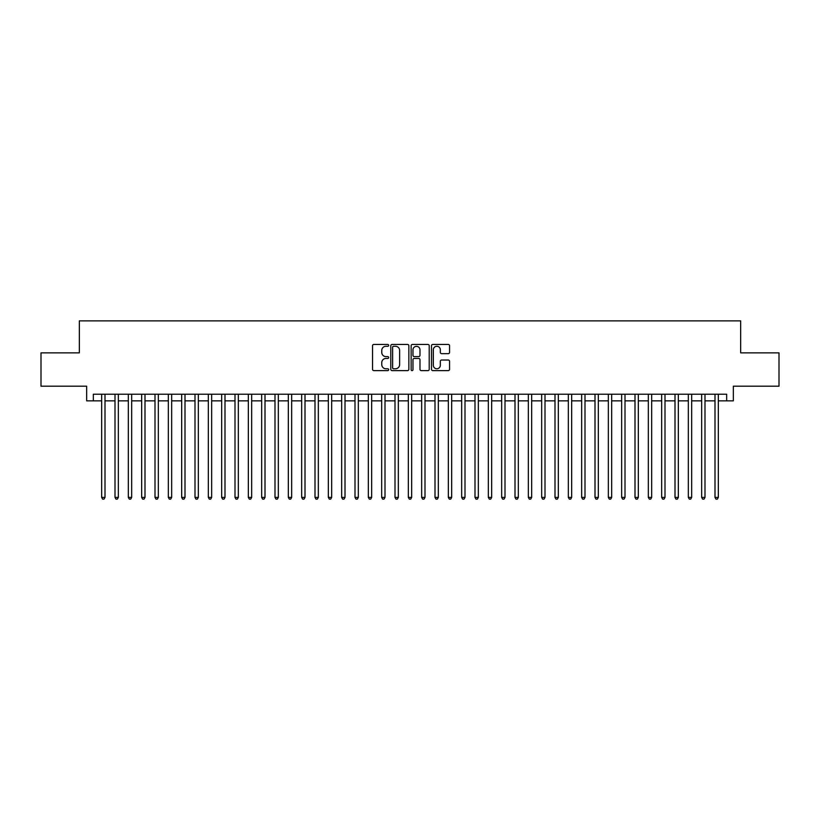 <?xml version="1.0" encoding="UTF-8"?>
<svg xmlns="http://www.w3.org/2000/svg" width="820" height="820" viewBox="0 0 820 820"><rect width="100%" height="100%" fill="white"/><g stroke="black" fill="none" stroke-linecap="round" stroke-linejoin="round"><path stroke-width="1.23" d="M388.67 345.363A0.912 0.912 0 0 0 387.747 344.441L373.848 344.441A1.312 1.312 0 0 0 372.536 345.753L372.536 369.308A1.312 1.312 0 0 0 373.848 370.619L387.747 370.619A0.912 0.912 0 0 0 388.67 369.707A0.912 0.912 0 0 0 387.747 368.785L385.953 368.785A4.192 4.192 0 0 1 381.761 364.603L381.761 362.635A4.192 4.192 0 0 1 385.953 358.453L387.747 358.453A0.912 0.912 0 0 0 388.67 357.53A0.912 0.912 0 0 0 387.747 356.618L385.953 356.618A4.192 4.192 0 0 1 381.761 352.426L381.761 350.468A4.192 4.192 0 0 1 385.953 346.276L387.747 346.276A0.912 0.912 0 0 0 388.67 345.363M448.253 353.676A1.312 1.312 0 0 0 449.555 352.364L449.555 345.753A1.312 1.312 0 0 0 448.253 344.441L432.806 344.441A1.312 1.312 0 0 0 431.494 345.753L431.494 369.308A1.312 1.312 0 0 0 432.806 370.619L448.253 370.619A1.312 1.312 0 0 0 449.555 369.308L449.555 361.333A1.312 1.312 0 0 0 448.253 360.021L441.642 360.021A1.312 1.312 0 0 0 440.33 361.333L440.33 365.289A3.505 3.505 0 0 1 436.834 368.785A3.505 3.505 0 0 1 433.329 365.289L433.329 349.781A3.505 3.505 0 0 1 436.834 346.276A3.505 3.505 0 0 1 440.33 349.781L440.33 352.364A1.312 1.312 0 0 0 441.642 353.676L448.253 353.676M93.337 400.867L93.337 394.205L726.663 394.205L726.663 400.867L733.336 400.867L733.336 386.199L779 386.199L779 352.866L740.665 352.866L740.665 320.866L79.335 320.866L79.335 352.866L41 352.866L41 386.199L86.664 386.199L86.664 400.867L101.67 400.867M408.852 345.753A1.312 1.312 0 0 0 407.55 344.441L392.103 344.441A1.312 1.312 0 0 0 390.791 345.753L390.791 369.308A1.312 1.312 0 0 0 392.103 370.619L407.55 370.619A1.312 1.312 0 0 0 408.852 369.308L408.852 345.753M412.45 344.441L427.896 344.441A1.312 1.312 0 0 1 429.208 345.753L429.208 369.308A1.312 1.312 0 0 1 427.896 370.619L421.285 370.619A1.312 1.312 0 0 1 419.983 369.308L419.983 359.755A1.312 1.312 0 0 0 418.671 358.453L414.284 358.453A1.312 1.312 0 0 0 412.972 359.755L412.972 369.707A0.912 0.912 0 0 1 412.06 370.619A0.912 0.912 0 0 1 411.148 369.707L411.148 345.753A1.312 1.312 0 0 1 412.45 344.441M105.001 400.867L115.005 400.867M118.336 400.867L128.33 400.867M131.672 400.867L141.665 400.867M144.996 400.867L155 400.867M158.332 400.867L168.336 400.867M171.667 400.867L181.671 400.867M185.002 400.867L194.996 400.867M198.337 400.867L208.331 400.867M211.662 400.867L221.666 400.867M224.998 400.867L235.002 400.867M238.333 400.867L248.337 400.867M251.668 400.867L261.662 400.867M265.003 400.867L274.997 400.867M278.329 400.867L288.332 400.867M291.664 400.867L301.668 400.867M304.999 400.867L315.003 400.867M318.334 400.867L328.338 400.867M331.669 400.867L341.663 400.867M345.005 400.867L354.998 400.867M358.33 400.867L368.334 400.867M371.665 400.867L381.669 400.867M385 400.867L395.004 400.867M398.335 400.867L408.329 400.867M411.671 400.867L421.664 400.867M424.996 400.867L435 400.867M438.331 400.867L448.335 400.867M451.666 400.867L461.67 400.867M465.001 400.867L474.995 400.867M478.337 400.867L488.33 400.867M491.662 400.867L501.666 400.867M504.997 400.867L515.001 400.867M518.332 400.867L528.336 400.867M531.668 400.867L541.672 400.867M545.003 400.867L554.996 400.867M558.338 400.867L568.332 400.867M571.663 400.867L581.667 400.867M584.998 400.867L595.002 400.867M598.333 400.867L608.337 400.867M611.669 400.867L621.662 400.867M625.004 400.867L634.998 400.867M638.329 400.867L648.333 400.867M651.664 400.867L661.668 400.867M664.999 400.867L675.003 400.867M678.335 400.867L688.328 400.867M691.67 400.867L701.664 400.867M704.995 400.867L714.999 400.867M718.33 400.867L726.663 400.867M393.538 346.276A0.912 0.912 0 0 0 392.626 347.198L392.626 367.872A0.912 0.912 0 0 0 393.538 368.785L395.445 368.785A4.192 4.192 0 0 0 399.627 364.603L399.627 350.468A4.192 4.192 0 0 0 395.445 346.276L393.538 346.276M419.983 349.843A3.505 3.505 0 0 0 416.478 346.347A3.505 3.505 0 0 0 412.972 349.843L412.972 355.306A1.312 1.312 0 0 0 414.284 356.618L418.671 356.618A1.312 1.312 0 0 0 419.983 355.306L419.983 349.843M105.001 394.205L105.001 497.402L101.67 497.402L101.67 394.205M105.001 497.402L103.996 499.134L102.664 499.134L101.67 497.402M118.336 394.205L118.336 497.402L115.005 497.402L115.005 394.205M118.336 497.402L117.332 499.134L115.999 499.134L115.005 497.402M131.672 394.205L131.672 497.402L128.33 497.402L128.33 394.205M131.672 497.402L130.667 499.134L129.334 499.134L128.33 497.402M144.996 394.205L144.996 497.402L141.665 497.402L141.665 394.205M144.996 497.402L144.002 499.134L142.67 499.134L141.665 497.402M158.332 394.205L158.332 497.402L155 497.402L155 394.205M158.332 497.402L157.337 499.134L156.005 499.134L155 497.402M171.667 394.205L171.667 497.402L168.336 497.402L168.336 394.205M171.667 497.402L170.662 499.134L169.33 499.134L168.336 497.402M185.002 394.205L185.002 497.402L181.671 497.402L181.671 394.205M185.002 497.402L183.998 499.134L182.665 499.134L181.671 497.402M198.337 394.205L198.337 497.402L194.996 497.402L194.996 394.205M198.337 497.402L197.333 499.134L196 499.134L194.996 497.402M211.662 394.205L211.662 497.402L208.331 497.402L208.331 394.205M211.662 497.402L210.668 499.134L209.336 499.134L208.331 497.402M224.998 394.205L224.998 497.402L221.666 497.402L221.666 394.205M224.998 497.402L224.003 499.134L222.671 499.134L221.666 497.402M238.333 394.205L238.333 497.402L235.002 497.402L235.002 394.205M238.333 497.402L237.328 499.134L235.996 499.134L235.002 497.402M251.668 394.205L251.668 497.402L248.337 497.402L248.337 394.205M251.668 497.402L250.664 499.134L249.331 499.134L248.337 497.402M265.003 394.205L265.003 497.402L261.662 497.402L261.662 394.205M265.003 497.402L263.999 499.134L262.666 499.134L261.662 497.402M278.329 394.205L278.329 497.402L274.997 497.402L274.997 394.205M278.329 497.402L277.334 499.134L276.002 499.134L274.997 497.402M291.664 394.205L291.664 497.402L288.332 497.402L288.332 394.205M291.664 497.402L290.669 499.134L289.337 499.134L288.332 497.402M304.999 394.205L304.999 497.402L301.668 497.402L301.668 394.205M304.999 497.402L304.005 499.134L302.662 499.134L301.668 497.402M318.334 394.205L318.334 497.402L315.003 497.402L315.003 394.205M318.334 497.402L317.33 499.134L315.997 499.134L315.003 497.402M331.669 394.205L331.669 497.402L328.338 497.402L328.338 394.205M331.669 497.402L330.665 499.134L329.332 499.134L328.338 497.402M345.005 394.205L345.005 497.402L341.663 497.402L341.663 394.205M345.005 497.402L344 499.134L342.668 499.134L341.663 497.402M358.33 394.205L358.33 497.402L354.998 497.402L354.998 394.205M358.33 497.402L357.335 499.134L356.003 499.134L354.998 497.402M371.665 394.205L371.665 497.402L368.334 497.402L368.334 394.205M371.665 497.402L370.671 499.134L369.338 499.134L368.334 497.402M385 394.205L385 497.402L381.669 497.402L381.669 394.205M385 497.402L383.996 499.134L382.663 499.134L381.669 497.402M398.335 394.205L398.335 497.402L395.004 497.402L395.004 394.205M398.335 497.402L397.331 499.134L395.998 499.134L395.004 497.402M411.671 394.205L411.671 497.402L408.329 497.402L408.329 394.205M411.671 497.402L410.666 499.134L409.334 499.134L408.329 497.402M424.996 394.205L424.996 497.402L421.664 497.402L421.664 394.205M424.996 497.402L424.001 499.134L422.669 499.134L421.664 497.402M438.331 394.205L438.331 497.402L435 497.402L435 394.205M438.331 497.402L437.337 499.134L436.004 499.134L435 497.402M451.666 394.205L451.666 497.402L448.335 497.402L448.335 394.205M451.666 497.402L450.662 499.134L449.329 499.134L448.335 497.402M465.001 394.205L465.001 497.402L461.67 497.402L461.67 394.205M465.001 497.402L463.997 499.134L462.664 499.134L461.67 497.402M478.337 394.205L478.337 497.402L474.995 497.402L474.995 394.205M478.337 497.402L477.332 499.134L476 499.134L474.995 497.402M491.662 394.205L491.662 497.402L488.33 497.402L488.33 394.205M491.662 497.402L490.667 499.134L489.335 499.134L488.33 497.402M504.997 394.205L504.997 497.402L501.666 497.402L501.666 394.205M504.997 497.402L504.003 499.134L502.67 499.134L501.666 497.402M518.332 394.205L518.332 497.402L515.001 497.402L515.001 394.205M518.332 497.402L517.338 499.134L515.995 499.134L515.001 497.402M531.668 394.205L531.668 497.402L528.336 497.402L528.336 394.205M531.668 497.402L530.663 499.134L529.33 499.134L528.336 497.402M545.003 394.205L545.003 497.402L541.672 497.402L541.672 394.205M545.003 497.402L543.998 499.134L542.666 499.134L541.672 497.402M558.338 394.205L558.338 497.402L554.996 497.402L554.996 394.205M558.338 497.402L557.333 499.134L556.001 499.134L554.996 497.402M571.663 394.205L571.663 497.402L568.332 497.402L568.332 394.205M571.663 497.402L570.669 499.134L569.336 499.134L568.332 497.402M584.998 394.205L584.998 497.402L581.667 497.402L581.667 394.205M584.998 497.402L584.004 499.134L582.672 499.134L581.667 497.402M598.333 394.205L598.333 497.402L595.002 497.402L595.002 394.205M598.333 497.402L597.329 499.134L595.996 499.134L595.002 497.402M611.669 394.205L611.669 497.402L608.337 497.402L608.337 394.205M611.669 497.402L610.664 499.134L609.332 499.134L608.337 497.402M625.004 394.205L625.004 497.402L621.662 497.402L621.662 394.205M625.004 497.402L623.999 499.134L622.667 499.134L621.662 497.402M638.329 394.205L638.329 497.402L634.998 497.402L634.998 394.205M638.329 497.402L637.335 499.134L636.002 499.134L634.998 497.402M651.664 394.205L651.664 497.402L648.333 497.402L648.333 394.205M651.664 497.402L650.67 499.134L649.337 499.134L648.333 497.402M664.999 394.205L664.999 497.402L661.668 497.402L661.668 394.205M664.999 497.402L663.995 499.134L662.662 499.134L661.668 497.402M678.335 394.205L678.335 497.402L675.003 497.402L675.003 394.205M678.335 497.402L677.33 499.134L675.998 499.134L675.003 497.402M691.67 394.205L691.67 497.402L688.328 497.402L688.328 394.205M691.67 497.402L690.665 499.134L689.333 499.134L688.328 497.402M704.995 394.205L704.995 497.402L701.664 497.402L701.664 394.205M704.995 497.402L704.001 499.134L702.668 499.134L701.664 497.402M718.33 394.205L718.33 497.402L714.999 497.402L714.999 394.205M718.33 497.402L717.336 499.134L716.003 499.134L714.999 497.402"/></g></svg>
